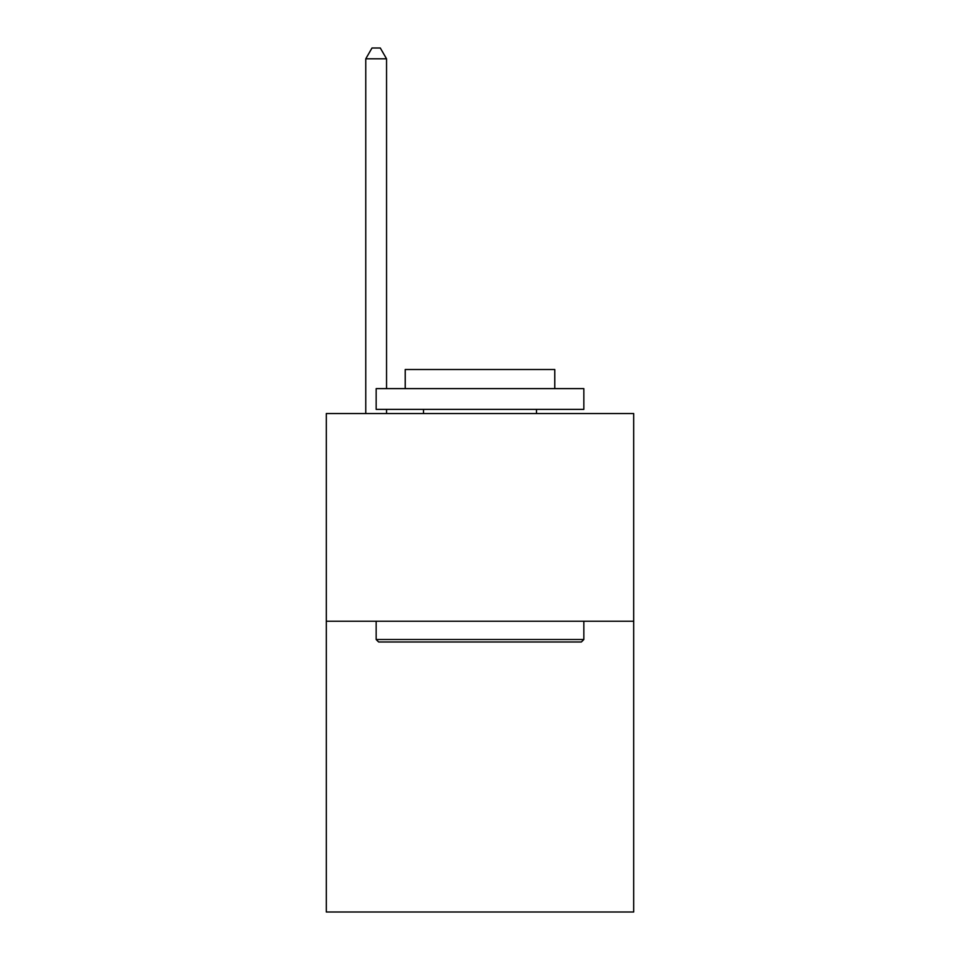 <?xml version="1.0" encoding="UTF-8"?>
<svg xmlns="http://www.w3.org/2000/svg" width="960" height="960" viewBox="0 0 960 960"><rect width="100%" height="100%" fill="white"/><g stroke="black" fill="none" stroke-linecap="round" stroke-linejoin="round"><path stroke-width="1.44" d="M633.696 621.228L633.696 912L326.304 912L326.304 413.544L633.696 413.544L633.696 621.228L326.304 621.228M378.648 642L376.152 639.504L583.848 639.504L581.352 642L378.648 642M583.848 388.62L583.848 409.38L376.152 409.38L376.152 388.62L583.848 388.62M405.228 388.62L405.228 369.504L554.772 369.504L554.772 388.62M583.848 621.228L583.848 639.504M376.152 621.228L376.152 639.504M536.496 409.38L536.496 413.544M423.504 409.38L423.504 413.544M386.544 388.62L386.544 58.8L365.772 58.8L365.772 413.544M386.544 409.38L386.544 413.544M365.772 58.8L372 48L380.304 48L386.544 58.8"/></g></svg>
